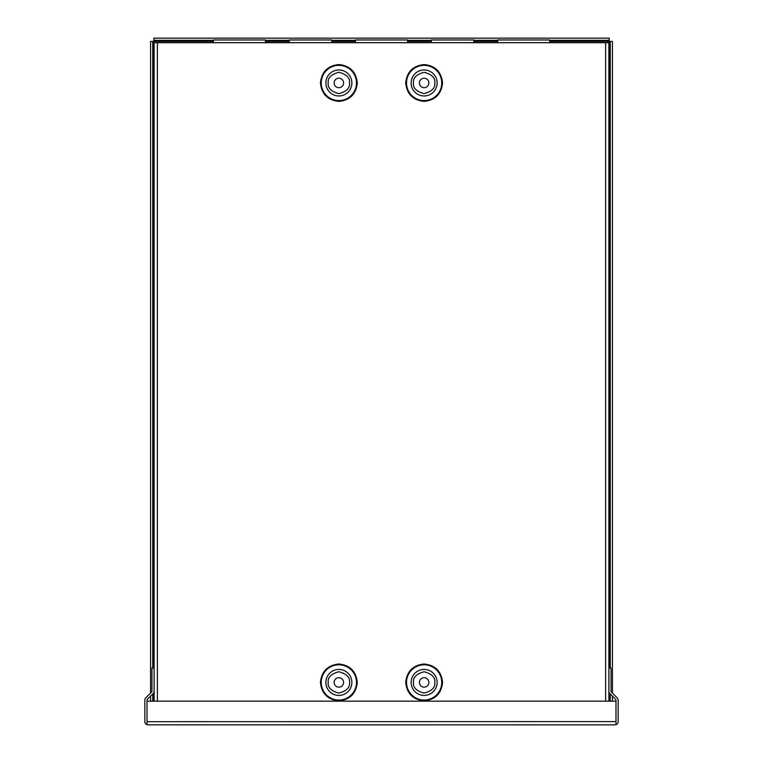 <?xml version="1.0" encoding="UTF-8"?>
<svg xmlns="http://www.w3.org/2000/svg" width="763" height="763" viewBox="0 0 763 763"><rect width="100%" height="100%" fill="white"/><g stroke="black" fill="none" stroke-linecap="round" stroke-linejoin="round"><path stroke-width="1.14" d="M355.51 42.699L355.51 39.972L407.556 39.972L407.556 42.699M289.206 42.699L289.206 39.972L331.762 39.972L331.762 42.699M431.324 42.699L431.324 39.972L473.871 39.972L473.871 42.699M497.629 42.699L497.629 39.972L549.665 39.972L549.665 42.699M213.402 42.699L213.402 39.972L265.438 39.972L265.438 42.699M148.108 724.85L147.011 724.659L147.011 721.588L147.011 724.659L148.108 724.85L614.892 724.85L615.989 724.659L615.989 721.588L615.989 724.659A3.262 3.262 0 0 0 618.154 721.588L618.154 700.148A3.262 3.262 0 0 0 617.191 697.84L611.363 692.012A1.097 1.097 0 0 1 611.049 691.23L611.049 668.006L608.884 668.006L608.884 691.23A3.262 3.262 0 0 0 609.837 693.538L615.665 699.366A1.097 1.097 0 0 1 615.989 700.148L615.989 721.674M147.011 724.659A3.262 3.262 0 0 1 144.846 721.588L144.846 700.148A3.262 3.262 0 0 1 145.809 697.84L151.637 692.012A1.097 1.097 0 0 0 151.951 691.23L151.951 668.006L154.116 668.006L154.116 691.23A3.262 3.262 0 0 1 153.163 693.538L147.335 699.366A1.097 1.097 0 0 0 147.011 700.148L147.011 721.588L147.011 701.168L615.989 701.168L615.989 721.588L147.011 721.674M614.892 724.85L615.989 724.659M357.294 82.967C356.121 94.078 349.979 100.22 338.867 101.393C327.747 100.22 321.604 94.078 320.441 82.967C321.604 71.846 327.747 65.704 338.867 64.54C349.979 65.704 356.121 71.846 357.294 82.967M357.294 682.427C356.121 693.538 349.979 699.681 338.867 700.854C327.747 699.681 321.604 693.538 320.441 682.427C321.604 671.306 327.747 665.164 338.867 664.001C349.979 665.164 356.121 671.306 357.294 682.427M442.559 82.967C441.396 94.078 435.253 100.22 424.133 101.393C413.021 100.22 406.879 94.078 405.706 82.967C406.879 71.846 413.021 65.704 424.133 64.54C435.253 65.704 441.396 71.846 442.559 82.967M442.559 682.427C441.396 693.538 435.253 699.681 424.133 700.854C413.021 699.681 406.879 693.538 405.706 682.427C406.879 671.306 413.021 665.164 424.133 664.001C435.253 665.164 441.396 671.306 442.559 682.427M334.127 82.967A4.74 4.74 0 0 1 338.867 78.227A4.74 4.74 0 0 1 343.598 82.967A4.74 4.74 0 0 1 338.867 87.697A4.74 4.74 0 0 1 334.127 82.967M334.127 682.427A4.74 4.74 0 0 1 338.867 677.687A4.74 4.74 0 0 1 343.598 682.427A4.74 4.74 0 0 1 338.867 687.158A4.74 4.74 0 0 1 334.127 682.427M419.402 82.967A4.74 4.74 0 0 1 424.133 78.227A4.74 4.74 0 0 1 428.873 82.967A4.74 4.74 0 0 1 424.133 87.697A4.74 4.74 0 0 1 419.402 82.967M419.402 682.427A4.74 4.74 0 0 1 424.133 677.687A4.74 4.74 0 0 1 428.873 682.427A4.74 4.74 0 0 1 424.133 687.158A4.74 4.74 0 0 1 419.402 682.427M608.884 42.699L608.884 701.168L608.884 42.699L154.116 42.699L154.116 701.168L154.116 42.699M549.665 41.412L610.266 41.412L610.266 668.006M213.402 40.305L153.83 40.305L153.83 41.412L213.402 41.412M609.17 668.006L609.17 38.15L153.83 38.15L153.83 40.305M152.734 668.006L152.734 41.412L153.83 41.412L153.83 668.006M610.266 41.412L612.431 41.412L612.431 693.071M612.431 696.133L612.431 701.168M610.266 693.968L610.266 701.168M265.438 40.305L289.206 40.305M331.762 40.305L355.51 40.305M407.556 40.305L431.324 40.305M473.871 40.305L497.629 40.305M549.665 40.305L609.17 40.305M152.734 701.168L152.734 693.968M150.569 701.168L150.569 696.133M150.569 693.071L150.569 41.412L152.734 41.412M321.242 82.967A17.625 17.625 0 0 0 338.867 100.582A17.625 17.625 0 0 0 356.483 82.967A17.625 17.625 0 0 0 338.867 65.341A17.625 17.625 0 0 0 321.242 82.967M321.242 682.427A17.625 17.625 0 0 0 338.867 700.043A17.625 17.625 0 0 0 356.483 682.427A17.625 17.625 0 0 0 338.867 664.802A17.625 17.625 0 0 0 321.242 682.427M406.517 82.967A17.625 17.625 0 0 0 424.133 100.582A17.625 17.625 0 0 0 441.758 82.967A17.625 17.625 0 0 0 424.133 65.341A17.625 17.625 0 0 0 406.517 82.967M406.517 682.427A17.625 17.625 0 0 0 424.133 700.043A17.625 17.625 0 0 0 441.758 682.427A17.625 17.625 0 0 0 424.133 664.802A17.625 17.625 0 0 0 406.517 682.427M328.195 82.967C327.594 77.921 331.152 74.364 338.867 72.294C346.583 74.364 350.141 77.921 349.53 82.967C350.141 88.003 346.583 91.56 338.867 93.63C331.152 91.56 327.594 88.003 328.195 82.967M338.867 69.967A13 13 0 0 1 351.867 82.967A13 13 0 0 1 338.867 95.966A13 13 0 0 1 325.868 82.967A13 13 0 0 1 338.867 69.967M328.195 682.427C327.594 677.382 331.152 673.824 338.867 671.755C346.583 673.824 350.141 677.382 349.53 682.427C350.141 687.463 346.583 691.02 338.867 693.09C331.152 691.02 327.594 687.463 328.195 682.427M338.867 669.428A13 13 0 0 1 351.867 682.427A13 13 0 0 1 338.867 695.427A13 13 0 0 1 325.868 682.427A13 13 0 0 1 338.867 669.428M413.47 82.967C412.859 77.921 416.417 74.364 424.133 72.294C431.848 74.364 435.406 77.921 434.805 82.967C435.406 88.003 431.848 91.56 424.133 93.63C416.417 91.56 412.859 88.003 413.47 82.967M411.133 82.967A13 13 0 0 1 424.133 69.967A13 13 0 0 1 437.132 82.967A13 13 0 0 1 424.133 95.966A13 13 0 0 1 411.133 82.967M413.47 682.427C412.859 677.382 416.417 673.824 424.133 671.755C431.848 673.824 435.406 677.382 434.805 682.427C435.406 687.463 431.848 691.02 424.133 693.09C416.417 691.02 412.859 687.463 413.47 682.427M411.133 682.427A13 13 0 0 1 424.133 669.428A13 13 0 0 1 437.132 682.427A13 13 0 0 1 424.133 695.427A13 13 0 0 1 411.133 682.427M605.622 701.168L605.622 42.699M157.378 42.699L157.378 701.168M609.17 692.566L609.17 701.168M407.556 41.412L431.324 41.412M473.871 41.412L497.629 41.412M265.438 41.412L289.206 41.412M331.762 41.412L355.51 41.412M153.83 701.168L153.83 692.566"/></g></svg>
